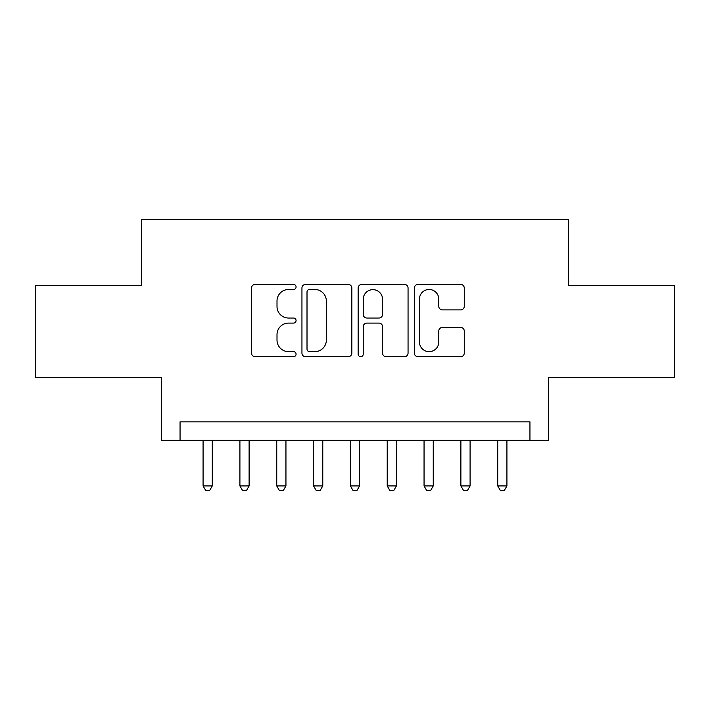 <?xml version="1.0" encoding="UTF-8"?>
<svg xmlns="http://www.w3.org/2000/svg" width="710" height="710" viewBox="0 0 710 710"><rect width="100%" height="100%" fill="white"/><g stroke="black" fill="none" stroke-linecap="round" stroke-linejoin="round"><path stroke-width="1.06" d="M296.07 286.946A2.529 2.529 0 0 0 293.541 284.417L255.13 284.417A3.612 3.612 0 0 0 251.517 288.029L251.517 353.101A3.612 3.612 0 0 0 255.13 356.713L293.541 356.713A2.529 2.529 0 0 0 296.07 354.183A2.529 2.529 0 0 0 293.541 351.654L288.571 351.654A11.564 11.564 0 0 1 277.007 340.09L277.007 334.658A11.564 11.564 0 0 1 288.571 323.094L293.541 323.094A2.529 2.529 0 0 0 296.07 320.565A2.529 2.529 0 0 0 293.541 318.036L288.571 318.036A11.564 11.564 0 0 1 277.007 306.463L277.007 301.04A11.564 11.564 0 0 1 288.571 289.476L293.541 289.476A2.529 2.529 0 0 0 296.07 286.946M460.648 309.897A3.612 3.612 0 0 0 464.269 306.285L464.269 288.029A3.612 3.612 0 0 0 460.648 284.417L417.995 284.417A3.612 3.612 0 0 0 414.374 288.029L414.374 353.101A3.612 3.612 0 0 0 417.995 356.713L460.648 356.713A3.612 3.612 0 0 0 464.269 353.101L464.269 331.046A3.612 3.612 0 0 0 460.648 327.434L442.392 327.434A3.612 3.612 0 0 0 438.78 331.046L438.78 341.98A9.674 9.674 0 0 1 429.106 351.654A9.674 9.674 0 0 1 419.441 341.98L419.441 299.141A9.674 9.674 0 0 1 429.106 289.476A9.674 9.674 0 0 1 438.78 299.141L438.78 306.285A3.612 3.612 0 0 0 442.392 309.897L460.648 309.897M529.944 440.262L548.36 440.262L548.36 377.649L674.5 377.649L674.5 285.58L568.612 285.58L568.612 219.284L141.388 219.284L141.388 285.58L35.5 285.58L35.5 377.649L161.64 377.649L161.64 440.262L529.944 440.262L529.944 421.846L180.056 421.846L180.056 440.262M351.84 288.029A3.612 3.612 0 0 0 348.219 284.417L305.566 284.417A3.612 3.612 0 0 0 301.945 288.029L301.945 353.101A3.612 3.612 0 0 0 305.566 356.713L348.219 356.713A3.612 3.612 0 0 0 351.84 353.101L351.84 288.029M361.78 284.417L404.434 284.417A3.612 3.612 0 0 1 408.055 288.029L408.055 353.101A3.612 3.612 0 0 1 404.434 356.713L386.178 356.713A3.612 3.612 0 0 1 382.566 353.101L382.566 326.707A3.612 3.612 0 0 0 378.954 323.094L366.839 323.094A3.612 3.612 0 0 0 363.227 326.707L363.227 354.183A2.529 2.529 0 0 1 360.698 356.713A2.529 2.529 0 0 1 358.159 354.183L358.159 288.029A3.612 3.612 0 0 1 361.78 284.417M309.542 289.476A2.529 2.529 0 0 0 307.013 292.005L307.013 349.125A2.529 2.529 0 0 0 309.542 351.654L314.779 351.654A11.564 11.564 0 0 0 326.351 340.09L326.351 301.04A11.564 11.564 0 0 0 314.779 289.476L309.542 289.476M382.566 299.327A9.674 9.674 0 0 0 372.892 289.653A9.674 9.674 0 0 0 363.227 299.327L363.227 314.415A3.612 3.612 0 0 0 366.839 318.036L378.954 318.036A3.612 3.612 0 0 0 382.566 314.415L382.566 299.327M203.078 440.262L203.078 485.933L212.281 485.933L212.281 440.262M212.281 485.933L209.521 490.716L205.838 490.716L203.078 485.933M239.909 440.262L239.909 485.933L249.112 485.933L249.112 440.262M249.112 485.933L246.352 490.716L242.669 490.716L239.909 485.933M276.74 440.262L276.74 485.933L285.944 485.933L285.944 440.262M285.944 485.933L283.183 490.716L279.5 490.716L276.74 485.933M313.563 440.262L313.563 485.933L322.775 485.933L322.775 440.262M322.775 485.933L320.015 490.716L316.332 490.716L313.563 485.933M350.394 440.262L350.394 485.933L359.606 485.933L359.606 440.262M359.606 485.933L356.837 490.716L353.163 490.716L350.394 485.933M387.225 440.262L387.225 485.933L396.437 485.933L396.437 440.262M396.437 485.933L393.668 490.716L389.985 490.716L387.225 485.933M424.056 440.262L424.056 485.933L433.26 485.933L433.26 440.262M433.26 485.933L430.5 490.716L426.817 490.716L424.056 485.933M460.888 440.262L460.888 485.933L470.091 485.933L470.091 440.262M470.091 485.933L467.331 490.716L463.648 490.716L460.888 485.933M497.719 440.262L497.719 485.933L506.922 485.933L506.922 440.262M506.922 485.933L504.162 490.716L500.479 490.716L497.719 485.933"/></g></svg>
